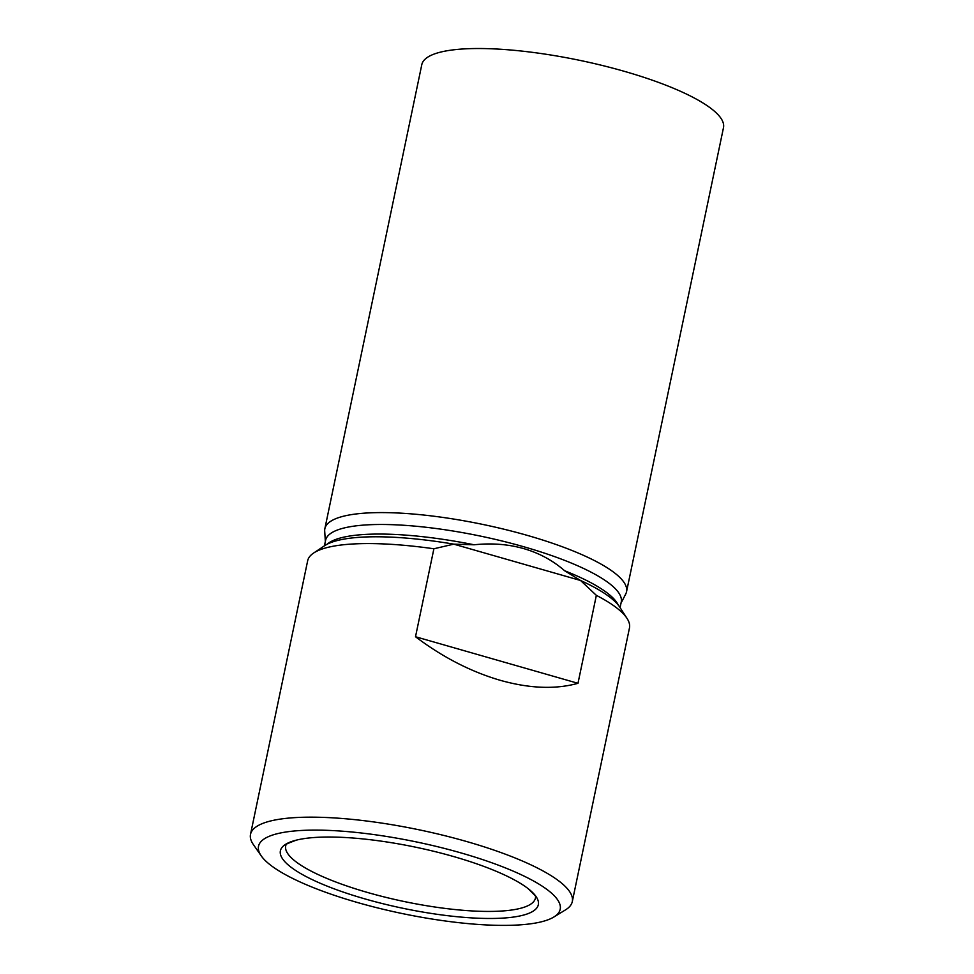 <?xml version="1.0" encoding="UTF-8"?>
<svg xmlns="http://www.w3.org/2000/svg" width="974" height="974" viewBox="0 0 974 974"><rect width="100%" height="100%" fill="white"/><g stroke="black" fill="none" stroke-linecap="round" stroke-linejoin="round"><path stroke-width="1.46" d="M313.677 553.001L324.695 545.659A154.829 36.671 11.8 0 1 453.799 544.149L474.107 544.783C491.687 542.932 508.233 544.21 523.744 548.618C539.231 553.098 552.842 560.464 564.603 570.727L580.528 580.467A154.829 36.671 11.8 0 1 619.902 607.338L627.073 618.478A164.375 38.923 -168.2 0 0 596.356 595.345L580.565 580.492L453.75 544.149L433.893 548.776A164.375 38.923 -168.2 0 0 313.677 553.001A164.375 38.923 -168.2 0 0 307.662 560.768L250.513 834.365A164.375 38.923 11.8 0 1 466.595 841.512A164.375 38.923 11.8 0 1 572.298 901.595A164.375 38.923 11.8 0 1 565.504 909.874L553.841 917.021A154.099 36.501 11.8 0 1 401.897 913.478A154.099 36.501 11.8 0 1 261.251 855.903A154.099 36.501 11.8 0 1 311.035 830.14A154.099 36.501 11.8 0 1 461.104 852.944A154.099 36.501 11.8 0 1 553.841 917.021M415.508 636.74L577.984 683.31C555.46 689.543 529.552 688.545 500.271 680.315C470.929 671.743 442.671 657.219 415.508 636.74L433.893 548.776M572.298 901.595L629.46 627.999A164.375 38.923 -168.2 0 0 627.073 618.478M577.984 683.31L596.356 595.345M324.427 545.842L325.596 540.278A151.019 35.77 11.8 0 1 524.109 546.852A151.019 35.77 11.8 0 1 621.242 602.054L620.073 607.606M261.251 855.903L253.423 844.665A164.375 38.923 11.8 0 1 250.513 834.365M453.592 856.548A131.721 31.192 11.8 0 1 527.932 888.483A131.721 31.192 11.8 0 1 402.98 908.292A131.721 31.192 11.8 0 1 296.425 840.112A131.721 31.192 11.8 0 1 453.592 856.548M325.353 541.422L324.695 531.11A154.099 36.501 11.8 0 1 324.853 528.712A154.099 36.501 11.8 0 1 527.433 535.42A154.099 36.501 11.8 0 1 626.538 591.742A154.099 36.501 11.8 0 1 625.734 594.006L620.998 603.198M324.853 528.712L421.803 64.637A154.099 36.501 11.8 0 1 624.383 71.346A154.099 36.501 11.8 0 1 723.487 127.667L626.538 591.742M564.603 570.727A151.019 35.77 11.8 0 1 618.247 605.061M327.118 544.235A151.019 35.77 11.8 0 1 474.107 544.783M527.932 888.483C534.836 895.179 537.392 898.04 535.578 897.078A127.57 30.206 11.8 0 1 404.393 901.571A127.57 30.206 11.8 0 1 285.979 844.933L285.979 844.921C283.921 845.091 287.415 843.484 296.425 840.112M578.909 579.883L578.179 579.554"/></g></svg>
